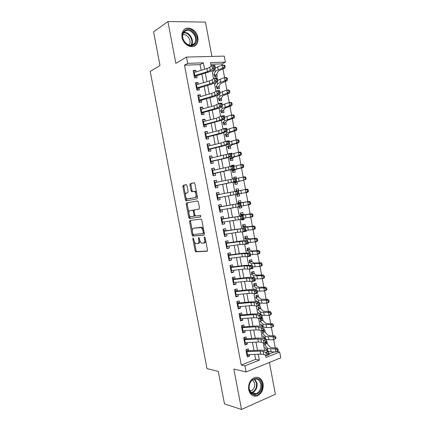 <?xml version="1.0" encoding="UTF-8"?>
<svg xmlns="http://www.w3.org/2000/svg" width="431" height="431" viewBox="0 0 431 431"><rect width="100%" height="100%" fill="white"/><g stroke="black" fill="none" stroke-linecap="round" stroke-linejoin="round"><path stroke-width="0.65" d="M193.088 237.955L192.819 238.785L195.098 250.74L195.911 251.833L207.063 251.23L207.483 250.034L205.134 237.68L204.536 236.905L204.246 237.761L204.553 239.356C204.854 241.619 204.413 242.906 203.233 243.219L201.724 243.192C200.706 242.675 200 241.538 199.607 239.776L199.311 238.203L198.723 237.438L198.449 238.278L198.745 239.851C199.047 242.077 198.626 243.348 197.479 243.655L196.024 243.634C195.033 243.127 194.338 242.001 193.95 240.261L193.088 237.955M182.071 37.395C183.288 45.357 193.223 49.77 196.676 44.07C197.899 42.211 198.282 39.97 197.829 37.352C196.665 29.432 186.585 24.836 183.11 30.833C181.968 32.664 181.623 34.852 182.071 37.395M248.73 389.802C250.174 394.995 253.072 396.989 257.442 395.787C261.789 393.417 263.664 389.371 263.066 383.649C261.601 378.337 258.611 376.371 254.112 377.755C249.932 380.18 248.137 384.193 248.73 389.802M187.027 185.616L186.214 184.613L183.245 185.325L182.873 186.596L185.416 199.941L186.009 200.932L197.112 198.842L197.517 197.554L194.898 183.762L194.058 182.744L190.319 183.633L189.936 184.931L191.041 190.761L191.639 191.752L194.349 191.461C196.229 192.145 196.692 197.403 194.898 197.592L187.156 198.939C185.352 198.292 184.845 193.142 186.575 192.926L187.744 192.673L188.126 191.396L187.027 185.616M201.158 70.307L200.086 64.634L184.49 65.162L187.706 63.341L186.521 57.07L224.276 56.127L225.397 62.129L210.511 62.608L211.174 66.142M276.847 351.518L279.687 352.008L280.775 357.838L246.074 371.937L233.85 369.081L241.505 409.45L224.476 403.912L218.28 371.398L206.999 368.597L150.225 71.411L159.998 65.48L153.592 31.851L167.918 21.55L175.843 63.33L186.521 57.07M246.074 371.937L244.921 365.854L259.376 360.1L258.266 354.223M184.49 65.162L241.263 365.052L244.921 365.854M189.947 220.527L189.57 221.739L192.107 235.04L192.743 236.08L203.987 235.035L204.402 233.812L201.794 220.069L201.153 219.023L189.947 220.527M188.767 217.504L186.224 204.181L186.596 202.942L197.5 200.884L198.346 201.934L199.467 207.828L199.063 209.1L194.548 209.849L194.155 211.098L194.887 214.945L195.717 216.001L200.582 215.322L200.744 216.928L189.376 218.522L188.767 217.504L189.748 217.305L189.328 215.096M211.912 56.434L205.458 22.1L167.918 21.55M241.505 409.45L275.377 394.241L269.407 362.455M214.255 73.933L214.8 76.842L217.267 76.718L216.815 74.299M216.265 82.423L215.883 82.607M216.529 86.028L217.057 88.851L219.519 88.7L219.072 86.313M218.797 98.112L219.314 100.849L221.766 100.66L221.324 98.311M221.065 110.18L221.566 112.836L224.007 112.61L223.576 110.298M223.333 122.232L223.813 124.807L226.253 124.548L225.822 122.269M227.175 129.467L226.862 129.419M225.596 134.273L226.059 136.762L228.489 136.471L228.069 134.224M229.481 141.756L229.384 141.233L229.098 141.325M227.854 146.298L228.306 148.7L230.725 148.377L230.31 146.168M231.786 154.034L231.619 153.134L230.725 153.393M230.111 158.306L230.547 160.628L232.961 160.273L232.551 158.096M234.092 166.291L233.855 165.025L231.49 165.639M232.368 170.304L232.788 172.545L235.191 172.152L234.787 170.013M236.393 178.536L236.08 176.899L233.71 177.443M234.62 182.286L235.024 184.441L237.422 184.015L237.023 181.914M238.688 190.766L238.311 188.762L235.924 189.236M239.259 193.821L239.647 195.868L237.249 196.304M241.554 206.034L241.866 207.71L239.464 208.076M240.929 202.705L240.536 200.609L238.149 201.078L238.553 203.222M243.844 218.231L244.091 219.53L241.672 219.832M243.159 214.568L242.755 212.44L240.379 212.946L240.794 215.166M246.133 230.413L246.306 231.345L244.792 231.49M245.384 226.415L244.975 224.26L242.605 224.799L243.041 227.099M248.418 242.583L248.525 243.138L248.224 243.159M247.604 238.251L247.195 236.064L244.83 236.635L245.277 239.011M249.824 250.072L249.409 247.857L247.055 248.461L247.513 250.912M252.043 261.876L251.618 259.634L249.274 260.27L249.748 262.802M254.258 273.669L253.832 271.395L251.488 272.069L251.979 274.676M256.467 285.451L256.036 283.145L253.703 283.851L254.209 286.534M257.512 301.781L257.07 301.748M258.681 297.218L258.239 294.885L255.917 295.623L256.434 298.381M260.884 308.968L260.443 306.608L258.126 307.378L258.659 310.212M263.088 320.707L262.641 318.315L260.329 319.118L260.879 322.027M265.291 332.43L264.839 330.011L261.762 330.922L261.186 327.84L263.977 327.043L261.342 326.213L256.79 325.965L244.161 326.833M248.838 351.61L248.31 348.798L245.907 349.708L247.265 356.89L249.662 355.958L249.404 354.611M246.575 339.612L246.053 336.848L243.644 337.726L245.002 344.919L247.405 344.019L247.141 342.613M244.307 327.592L243.795 324.888L241.376 325.728L242.734 332.926L245.147 332.064L244.873 330.599M242.033 315.562L241.532 312.906L239.108 313.72L240.466 320.928L242.89 320.098L242.599 318.574M239.76 303.521L239.27 300.919L236.834 301.689L238.198 308.908L240.627 308.111L240.326 306.533M237.481 291.458L237.002 288.91L234.561 289.654L235.924 296.878L238.359 296.119L238.052 294.475M235.202 279.385L234.733 276.891L232.282 277.596L233.65 284.832L236.096 284.104L235.773 282.407M232.923 267.295L232.46 264.86L230.003 265.528L231.372 272.769L233.823 272.08L233.489 270.323M230.633 255.195L230.186 252.808L227.719 253.444L229.087 260.696L231.549 260.038L231.205 258.223M228.349 243.079L227.907 240.746L225.435 241.349L226.803 248.606L229.276 247.987L228.92 246.106M226.059 230.946L225.628 228.667L223.145 229.238L224.519 236.506L226.997 235.919L226.631 233.979M223.764 218.797L223.344 216.577L220.855 217.111L222.229 224.384L224.713 223.834L224.335 221.836M221.469 206.638L221.06 204.472L218.56 204.967L219.939 212.257L222.428 211.74L222.04 209.681M219.169 194.462L218.77 192.35L216.265 192.813L217.644 200.108L220.144 199.623L219.745 197.506M216.868 182.275L216.481 180.217L213.965 180.643L215.344 187.943L217.854 187.501L217.445 185.319M214.563 170.067L214.185 168.068L211.664 168.456L213.043 175.767L215.559 175.358L215.139 173.122M212.257 157.848L211.89 155.903L209.358 156.254L210.743 163.575L213.27 163.204L212.833 160.903M209.945 145.613L209.59 143.722L207.047 144.04L208.437 151.373L210.969 151.033L210.522 148.673M207.634 133.362L207.289 131.53L204.741 131.811L206.126 139.154L208.669 138.847L208.211 136.428M205.318 121.1L204.984 119.322L202.425 119.57L203.815 126.919L206.363 126.649L205.899 124.166M203.001 108.822L202.672 107.098L200.108 107.308L201.498 114.668L204.057 114.43L203.577 111.893M200.679 96.528L200.361 94.858L197.791 95.035L199.181 102.4L201.751 102.206L201.261 99.604M198.357 84.217L198.05 82.607L195.469 82.747L196.865 90.122L199.44 89.96L198.933 87.299M241.263 365.052L255.653 359.357L254.716 354.379M253.978 350.462L252.442 342.322M251.715 338.47L250.169 330.254M249.452 326.466L247.89 318.17M247.189 314.452L245.611 306.069M244.921 302.417L243.326 293.958M242.648 290.37L241.037 281.831M240.374 278.313L238.747 269.687M238.101 266.234L236.457 257.533M235.816 254.145L234.162 245.363M233.537 242.044L231.867 233.176M231.253 229.922L229.567 220.974M228.963 217.79L227.261 208.76M226.674 205.641L224.955 196.525M224.379 193.471L222.66 184.349M222.067 181.219L220.36 172.163M219.756 168.957L218.059 159.96M217.439 156.679L215.759 147.741M215.123 144.385L213.453 135.506M212.806 132.075L211.142 123.261M210.479 119.753L208.83 110.999M208.157 107.416L206.514 98.726M205.824 95.062L204.197 86.432M203.491 82.693L201.88 74.127M196.03 71.896L195.733 70.339L193.147 70.447L194.537 77.828L197.123 77.704L196.611 74.978M275.247 347.925L273.723 339.79M272.979 335.824L271.438 327.598M270.706 323.708L269.149 315.395M268.432 311.575L266.859 303.176M266.159 299.432L264.564 290.947M263.88 287.272L262.269 278.695M261.595 275.097L259.974 266.433M259.311 262.905L257.668 254.155M257.021 250.702L255.367 241.861M254.732 238.483L253.056 229.551M252.442 226.253L250.75 217.229M250.142 214.002L248.434 204.892M247.847 201.74L246.117 192.538M245.541 189.446L243.817 180.244M243.219 177.076L241.511 167.939M240.897 164.685L239.2 155.618M238.575 152.283L236.888 143.286M236.247 139.865L234.572 130.938M233.914 127.436L232.255 118.573M231.582 114.985L229.933 106.193M229.244 102.524L227.611 93.796M226.905 90.047L225.284 81.389M224.567 77.553L222.956 68.965M222.218 65.043L222.003 63.885L210.824 64.267M265.566 355.435L265.857 355.316M269.052 354.056L274.369 351.949M267.489 344.143L267.031 341.691L266.751 341.799M266.557 349.39L266.056 349.584L265.868 348.571M264.823 343.017L265.313 345.624M264.44 337.662L263.858 337.877L263.653 336.783M264.478 330.141L262.538 330.846L263.099 333.831M262.339 325.911L261.655 326.159L261.434 324.979M260.259 314.151L259.931 314.258M259.214 313.165L259.392 314.113M256.989 301.339L257.091 301.889M250.734 254.92L250.449 255.001M248.525 243.138L248.234 243.213M246.306 231.345L243.898 231.679M244.091 219.53L241.716 220.058L241.559 219.234M241.866 207.71L239.485 208.2L239.221 206.772M239.647 195.868L237.255 196.331L236.872 194.295M238.311 188.762L235.919 189.198L236.285 191.17M236.08 176.899L233.683 177.308L233.941 178.676M233.855 165.025L231.442 165.396L231.587 166.161M231.619 153.134L229.233 153.635M229.384 141.233L229.087 141.271M227.148 129.316L226.846 129.348M215.845 82.402L215.958 83.005M213.496 69.892L213.684 70.905M214.293 69.59L213.873 69.606M222.003 63.885L225.397 62.129M204.59 69.246L203.384 62.834L187.706 63.341M257.528 350.295L255.992 342.133M255.26 338.265L253.708 330.022M252.992 326.224L251.424 317.9M250.723 314.172L249.14 305.762M248.45 302.099L246.85 293.613M246.176 290.015L244.56 281.448M243.892 277.914L242.265 269.267M241.613 265.803L239.97 257.07M239.329 253.676L237.67 244.862M237.039 241.532L235.364 232.638M234.75 229.373L233.058 220.397M232.46 217.202L230.752 208.141M230.165 205.016L228.441 195.873M227.864 192.802L226.14 183.654M225.548 180.514L223.834 171.425M223.231 168.214L221.529 159.184M220.909 155.893L219.223 146.928M218.587 143.561L216.912 134.655M216.26 131.213L214.595 122.372M213.932 118.848L212.278 110.072M211.599 106.473L209.962 97.756M209.267 94.077L207.634 85.424M206.928 81.669L205.312 73.076M265.518 355.176L265.949 357.482L279.687 352.008M212.052 70.792L213.544 78.744M214.39 83.237L215.909 91.329M216.728 95.671L218.275 103.903M219.061 108.084L220.634 116.462M221.394 120.486L222.994 128.998M223.721 132.872L225.348 141.524M226.049 145.242L227.697 154.034M228.371 157.601L230.046 166.528M230.687 169.938L232.395 179.005M233.009 182.265L234.739 191.472M235.321 194.586L237.055 203.798M237.664 207.031L239.367 216.082M239.997 219.46L241.672 228.349M242.335 231.873L243.973 240.606M244.663 244.269L246.279 252.846M246.995 256.655L248.574 265.07M249.317 269.025L250.869 277.278M251.639 281.373L253.164 289.476M253.961 293.716L255.454 301.657M256.278 306.037L257.738 313.822M258.589 318.342L260.022 325.971M260.9 330.636L262.307 338.109M263.212 342.914L264.586 350.231M255.653 359.357L259.376 360.1M200.086 64.634L203.384 62.834M249.662 355.958L246.99 355.44M247.405 344.019L244.749 343.572M245.147 332.064L242.502 331.692M242.89 320.098L240.256 319.797M240.627 308.111L238.004 307.89M238.359 296.119L235.752 295.968M236.096 284.104L233.5 284.034M233.823 272.08L231.242 272.08M231.549 260.038L228.98 260.119M229.276 247.987L226.717 248.137M226.997 235.919L224.449 236.145M224.713 223.834L222.18 224.136M222.428 211.74L219.912 212.117M218.77 192.35L216.27 192.851M220.144 199.623L217.639 200.081M216.481 180.217L213.991 180.794M214.185 168.068L211.713 168.72M211.89 155.903L209.428 156.631M209.59 143.722L207.144 144.53M207.289 131.53L204.854 132.414M204.984 119.322L202.559 120.281M202.672 107.098L200.264 108.138M200.361 94.858L197.969 95.973M198.05 82.607L195.669 83.803M195.733 70.339L193.363 71.611M197.797 243.58L198.459 243.423C199.37 243.251 199.828 242.341 199.844 240.692M203.567 243.143L204.224 242.987C205.108 242.836 205.587 241.985 205.662 240.439M194.397 241.71L196.067 250.503L196.725 251.564L207.376 251.02M192.986 234.324L193.896 235.886L204.256 234.879M190.739 220.413L190.55 221.529L192.274 230.59M192.705 233.715L193.271 234.464L202.985 233.478L203.27 232.621L202.953 230.941C202.565 229.2 201.875 228.074 200.873 227.557L193.621 228.236C192.495 228.592 192.086 229.874 192.393 232.077L192.705 233.715M203.039 233.467L204.246 232.988M203.567 229.421L201.87 227.342L200.237 227.46M194.408 228.064L201.234 227.239M188.864 212.666L187.21 203.992L186.224 204.181M187.571 202.759L187.21 203.992M199.197 209.04L194.548 209.849M200.9 216.841L189.57 218.549M189.974 210.608C188.202 210.748 188.751 215.974 190.599 216.61L193.643 216.314L194.031 215.074L193.303 211.238L192.689 210.22L189.974 210.608L192.479 210.193M193.643 216.314L194.634 216.109L195.049 215.457M194.122 210.522L193.471 209.994M189.748 217.305L190.556 218.345M197.064 195.184C196.989 196.461 196.601 197.199 195.9 197.403L187.733 199.014M196.611 192.792L195.356 191.283L193.783 191.369M194.279 182.76L191.321 183.466L190.933 184.764L192.043 190.583L192.705 191.601M185.993 197.603L186.402 199.763L187.14 200.781M186.424 184.635L184.231 185.158L183.865 186.429L185.481 194.925M265.528 342.807L267.29 343.916L270.172 347.187L272.408 347.79L277.165 348.011L278.06 349.277L277.316 349.67L277.542 350.888L278.286 350.495L278.06 349.277M278.286 350.495L275.878 352.03L271.11 351.777C269.353 351.674 268.238 351.362 267.77 350.834L264.946 347.472M277.542 350.888L275.878 352.03L275.307 348.986L270.544 348.754C268.788 348.663 267.673 348.356 267.209 347.839L264.397 344.552M266.654 343.62L265.049 344.234M277.316 349.67L275.307 348.986L277.165 348.011M246.354 349.536L247.728 350.57M246.284 351.712L260.103 351.093L263.158 351.394L265.814 352.466L268.594 351.621L265.916 350.559L261.331 350.112L248.671 350.71M246.85 354.702L260.669 354.12L263.729 354.438L266.39 355.537L265.814 352.466L267.538 353.425L267.77 354.654L268.885 354.314L268.653 353.086L267.538 353.425M268.653 353.086L268.594 351.621L269.17 354.691L266.39 355.537L267.77 354.654M248.008 350.737L246.23 351.416M269.17 354.691L268.885 354.314M261.542 383.908C263.756 393.654 250.804 399.418 249.14 389.225C246.985 379.237 260.022 373.86 261.542 383.908M249.253 388.929C250.406 393.088 252.733 394.683 256.24 393.708C259.71 391.811 261.202 388.579 260.728 384.01C259.554 379.776 257.172 378.202 253.579 379.291C250.217 381.225 248.779 384.436 249.253 388.929M252.566 379.862L254.662 383.288C255.033 386.839 253.864 389.349 251.154 390.825L249.991 391.1M252.841 395.712L256.854 395.566C261.175 393.217 263.039 389.204 262.441 383.52C261.665 380.007 259.866 377.912 257.054 377.222M194.225 44.619C187.921 50.26 177.847 35.568 184.78 30.693C191.224 25.267 200.954 39.776 194.225 44.619M184.824 31.42L183.703 32.643C179.517 38.386 188.519 48.908 193.567 44.301L194.559 43.224C198.858 37.664 190.076 26.889 184.824 31.42M194.004 46.246L196.132 44.328C201.449 37.497 190.717 24.131 184.139 29.604M182.83 34.884C187.194 33.332 192.124 40.929 189.225 44.668L188.902 45.088M262.754 330.771L265.097 332.22L267.92 335.21L270.145 335.738L274.892 335.878L275.775 337.107L275.032 337.478L275.258 338.701L276.007 338.324L275.775 337.107M276.007 338.324L273.599 339.854L268.842 339.687C267.091 339.612 265.981 339.337 265.518 338.858L262.748 335.781M275.258 338.701L273.599 339.854L273.028 336.805L268.276 336.659C266.52 336.595 265.415 336.331 264.957 335.862L262.199 332.856M264.467 331.962L262.856 332.549M275.032 337.478L273.028 336.805L274.892 335.878M260.475 319.069L262.899 320.519L265.674 323.223L267.883 323.676L272.613 323.729L273.496 324.92L272.748 325.276L272.974 326.499L273.723 326.143L273.496 324.92M273.723 326.143L271.309 327.662L264.02 327.264M272.974 326.499L271.309 327.662L270.738 324.613L266.002 324.548C264.251 324.516 263.152 324.29 262.705 323.864L259.995 321.143M263.206 326.8L260.545 324.069M262.274 320.287L260.658 320.853M272.748 325.276L270.738 324.613L272.613 323.729M258.18 307.357L260.696 308.801L263.422 311.22L270.334 311.565L271.212 312.723L270.458 313.057L270.684 314.28L271.438 313.94L271.212 312.723M271.438 313.94L270.905 314.608L269.025 315.454L261.757 315.212M270.684 314.28L269.025 315.454L268.448 312.4L263.724 312.421C261.983 312.421 260.89 312.233 260.448 311.855L257.792 309.415M260.556 314.431L258.347 312.351M260.076 308.601L258.455 309.14M270.458 313.057L268.448 312.4L270.334 311.565M255.922 295.661L258.492 297.067L261.164 299.2L268.055 299.383L268.922 300.509L268.163 300.827L268.394 302.05L269.149 301.732L268.922 300.509M269.149 301.732L268.626 302.433L266.73 303.23L259.489 303.144M268.394 302.05L266.73 303.23L266.159 300.175L261.445 300.283C259.71 300.315 258.622 300.165 258.185 299.831L255.588 297.681M257.835 302.061L256.138 300.617M257.878 296.9L256.256 297.417M268.163 300.827L266.159 300.175L268.055 299.383M244.021 337.586L245.476 338.653M244.021 339.736L257.819 338.971L260.863 339.208L263.497 340.161L266.288 339.342L263.632 338.394L259.063 338.049L246.419 338.777M244.587 342.731L258.39 341.998L261.439 342.252L264.079 343.238L263.497 340.161L265.221 341.093L265.453 342.327L266.573 341.998L266.342 340.765L265.221 341.093M266.342 340.765L266.288 339.342L266.864 342.413L264.079 343.238L265.453 342.327M245.756 338.809L243.973 339.466M266.864 342.413L266.573 341.998M241.678 325.62L243.224 326.72M241.759 327.749L255.535 326.833L258.568 327.005L261.186 327.84L262.905 328.751L263.136 329.984L264.257 329.667L264.025 328.433L262.905 328.751M242.324 330.749L256.106 329.866L259.144 330.054L261.762 330.922L263.136 329.984M264.025 328.433L264.257 329.667M243.504 326.87L241.71 327.501M240.52 318.73L240.105 318.999M239.329 313.644L240.967 314.77M239.491 315.751L253.245 314.678L256.273 314.786L258.864 315.503L261.665 314.732L259.053 314.021L254.516 313.87L241.904 314.872M240.056 318.751L253.821 317.717L256.844 317.841L259.446 318.59L258.864 315.503L260.583 316.392L260.814 317.631L261.935 317.318L261.703 316.085L260.583 316.392M261.703 316.085L261.665 314.732L262.247 317.809L259.446 318.59L260.814 317.631M241.247 314.916L239.447 315.524M262.247 317.809L261.935 317.318M237.788 306.737L238.424 306.694L237.853 307.087M236.969 301.652L238.709 302.804M237.222 303.731L250.955 302.514L253.972 302.551L256.542 303.155L259.354 302.406L256.757 301.813L252.237 301.759L239.641 302.896M237.853 303.688L238.424 306.694L251.532 305.557L254.543 305.611L257.124 306.242L256.542 303.155L258.255 304.017L258.487 305.256L259.613 304.954L259.381 303.72L258.255 304.017M259.381 303.72L259.354 302.406L259.931 305.487L257.124 306.242L258.487 305.256M238.989 302.95L237.179 303.526M259.931 305.487L259.613 304.954M253.73 283.991L258.907 287.17L265.771 287.191L266.633 288.28L265.868 288.576L266.099 289.804L266.859 289.503L266.633 288.28M266.859 289.503L266.342 290.241L264.44 290.995L257.221 291.06M266.099 289.804L264.44 290.995L263.864 287.935L259.166 288.129L255.928 287.789L253.38 285.925M255.023 289.691L253.929 288.867M255.68 285.182L254.048 285.683M265.868 288.576L263.864 287.935L265.771 287.191M236.323 294.642L235.601 295.165M234.599 289.643L236.447 290.828M234.949 291.701L248.665 290.332L251.666 290.305L254.22 290.79L257.032 290.063L254.457 289.589L249.953 289.632L237.379 290.909M235.515 294.712L249.237 293.382L252.243 293.371L254.802 293.883L254.22 290.79L255.928 291.631L256.159 292.87L257.291 292.579L257.054 291.34L255.928 291.631M257.054 291.34L257.032 290.063L257.614 293.15L254.802 293.883L256.159 292.87M236.727 290.968L234.911 291.523M257.614 293.15L257.291 292.579M251.537 272.306L256.644 275.123L263.481 274.983L264.338 276.034L263.573 276.314L263.799 277.542L264.564 277.257L264.338 276.034M264.564 277.257L264.052 278.038L262.14 278.744L254.947 278.965M263.799 277.542L262.14 278.744L261.569 275.678L253.66 275.738L251.165 274.159M252.076 277.338L251.72 277.106M253.476 273.453L251.839 273.927M263.573 276.314L261.569 275.678L263.481 274.983M234.205 282.574L233.343 283.226M232.298 277.666L234.184 278.841M232.67 279.66L246.37 278.135L251.893 278.41L254.71 277.704L252.157 277.348L247.669 277.494L235.11 278.9M233.241 282.671L246.941 281.19L252.474 281.508L251.893 278.41L253.595 279.223L253.832 280.468L254.963 280.182L254.726 278.943L253.595 279.223M254.726 278.943L254.71 277.704L255.292 280.796L252.474 281.508L253.832 280.468M234.459 278.97L232.643 279.498M255.292 280.796L254.963 280.182M249.339 260.61L254.382 263.061L261.191 262.759L262.043 263.777L261.272 264.036L261.498 265.264L262.269 265L262.043 263.777M262.269 265L261.762 265.814L259.839 266.477L252.674 266.854M261.498 265.264L259.839 266.477L259.268 263.406L251.397 263.67L248.951 262.382M251.268 261.714L249.63 262.167M261.272 264.036L259.268 263.406L261.191 262.759M232.072 270.49L231.086 271.277M230.035 265.711L231.916 266.832M230.391 267.597L244.07 265.927L249.56 266.013L252.388 265.334L245.379 265.34L232.842 266.886M230.962 270.614L244.646 268.982L250.147 269.111L249.56 266.013L251.262 266.805L251.499 268.05L252.631 267.775L252.399 266.53L251.262 266.805M252.399 266.53L252.388 265.334L252.97 268.427L250.147 269.111L251.499 268.05M232.19 266.961L230.369 267.462M252.97 268.427L252.631 267.775M247.135 248.902L252.113 250.987L258.896 250.519L259.742 251.499L258.966 251.742L259.198 252.975L259.974 252.728L259.742 251.499M259.974 252.728L259.473 253.584L257.539 254.193L250.395 254.726M259.198 252.975L257.539 254.193L256.962 251.122L249.123 251.585L246.737 250.589M249.064 249.958L247.416 250.384M258.966 251.742L256.962 251.122L258.896 250.519M229.928 258.39L228.829 259.311M227.773 253.735L229.642 254.813M228.112 255.524L241.769 253.703L247.227 253.6L250.061 252.943L243.089 253.169L230.569 254.85M228.683 258.546L242.346 256.757L247.814 256.704L247.227 253.6L248.929 254.371L249.161 255.615L250.298 255.351L250.061 254.107L248.929 254.371M250.061 254.107L250.061 252.943L250.643 256.046L247.814 256.704L249.161 255.615M229.922 254.936L228.091 255.416M250.643 256.046L250.298 255.351M244.932 237.179L246.85 238.187L249.845 238.898L256.601 238.268L257.442 239.21L256.66 239.437L256.892 240.665L257.668 240.439L257.442 239.21M257.668 240.439L257.178 241.333L255.233 241.899L248.116 242.588M256.892 240.665L255.233 241.899L254.656 238.822L246.855 239.491L244.517 238.779M246.85 238.187L245.201 238.591M256.66 239.437L254.656 238.822L256.601 238.268M227.773 246.273L226.566 247.329M225.51 241.753L227.374 242.782M225.828 243.44L247.733 240.541L240.8 240.983L228.295 242.804M226.399 246.462L240.04 244.522L245.476 244.285L244.894 241.177L246.586 241.92L246.823 243.165L247.96 242.912L247.728 241.667L246.586 241.92M247.728 241.667L247.733 240.541L248.315 243.644L245.476 244.285L246.823 243.165M227.649 242.901L225.812 243.348M248.315 243.644L247.96 242.912M242.728 225.44L244.636 226.404L247.572 226.792L254.306 226L255.136 226.905L254.355 227.11L254.586 228.344L255.362 228.139L255.136 226.905M255.362 228.139L254.877 229.066L252.927 229.588L245.832 230.429M254.586 228.344L252.927 229.588L252.35 226.507L244.576 227.379L242.292 226.959M244.636 226.404L242.982 226.787M254.355 227.11L252.35 226.507L254.306 226M225.607 234.135L224.298 235.337M223.242 229.75L225.095 230.73M223.544 231.334L245.401 228.123L226.022 230.747M224.115 234.362L237.734 232.271L243.138 231.846L242.556 228.732L244.248 229.454L244.479 230.704L245.622 230.456L245.384 229.211L244.248 229.454M245.384 229.211L245.401 228.123L245.982 231.231L243.138 231.846L244.479 230.704M225.37 230.844L223.527 231.269M245.982 231.231L245.622 230.456M240.52 213.69L242.421 214.606L245.298 214.676L252 213.717L252.825 214.59L252.043 214.773L252.27 216.006L253.056 215.823L252.825 214.59M253.056 215.823L252.577 216.788L243.547 218.264M252.27 216.006L250.616 217.262L250.039 214.18L242.297 215.252L240.072 215.123M242.421 214.606L240.757 214.967M252.043 214.773L250.039 214.18L252 213.717M223.43 221.987L222.03 223.328M220.974 217.736L222.816 218.673M221.254 219.217L243.068 215.694L223.737 218.668M221.825 222.251L240.8 219.39L240.212 216.276L241.899 216.976L242.136 218.221L243.278 217.989L243.046 216.739L241.899 216.976M243.046 216.739L243.068 215.694L243.65 218.803L240.8 219.39L242.136 218.221M223.091 218.776L221.243 219.174M243.65 218.803L243.278 217.989M238.311 201.929L240.202 202.796L249.7 201.417L250.513 202.252L249.727 202.419L249.958 203.658L250.745 203.486L250.513 202.252M239.825 206.654L239.291 207.166M250.745 203.486L250.276 204.493L241.258 206.077M249.958 203.658L248.299 204.919L247.723 201.832L237.842 203.276M240.202 202.796L238.537 203.13M249.727 202.419L247.723 201.832L249.7 201.417M221.162 209.902L219.756 211.303M218.7 205.706L220.537 206.594M218.959 207.085L240.73 203.243L221.459 206.578M219.535 210.123L238.456 206.923L237.869 203.804L239.555 204.477L239.787 205.727L240.934 205.501L240.697 204.251L239.555 204.477M240.697 204.251L240.73 203.243L241.312 206.357L238.456 206.923L239.787 205.727M220.812 206.697L218.959 207.069M241.312 206.357L240.934 205.501M236.096 190.152L237.804 190.89M238.483 193.988L237.082 195.394M247.642 191.289L248.434 191.143L248.202 189.904L247.41 190.055L247.642 191.289L245.988 192.565L238.968 193.88M248.434 191.143L247.97 192.183L245.988 192.565L245.406 189.473L238.397 190.825M247.41 190.055L245.406 189.473L247.394 189.107L248.202 189.904M218.878 197.813L217.483 199.267M216.427 193.664L218.253 194.505M216.664 194.941L238.386 190.777L238.973 193.896L236.107 194.44L235.52 191.316L237.201 191.967L237.438 193.217L238.585 193.002L238.348 191.752L237.201 191.967M217.24 197.98L236.107 194.44L237.438 193.217M238.973 193.896L238.585 193.002M238.348 191.752L238.386 190.777M233.877 178.359L234.437 178.585M234.636 182.388L236.312 182.097L234.863 183.606M236.312 182.097L243.666 180.19L233.941 182.507M245.32 178.908L246.117 178.779L245.885 177.54L245.088 177.669L245.32 178.908L243.666 180.19L243.084 177.098L236.102 178.606M245.088 177.669L243.084 177.098L245.083 176.78L245.885 177.54M246.117 178.779L245.659 179.862M216.594 185.713L215.209 187.216M214.148 181.602L215.969 182.399M214.369 182.782L236.043 178.299L236.63 181.419L217.456 185.389M214.945 185.82L233.758 181.941L233.171 178.811L234.847 179.436L235.084 180.691L236.236 180.487L235.999 179.231L234.847 179.436M214.945 185.842L216.809 185.519M236.236 180.487L236.63 181.419L233.758 181.941L235.084 180.691M235.999 179.231L236.043 178.299M232.406 170.52L234.087 170.245L232.648 171.807M234.087 170.245L236.743 169.097L243.348 167.524L241.344 167.804L233.731 169.652L231.706 170.622M242.998 166.511L243.801 166.398L243.569 165.159L242.766 165.272L242.998 166.511L241.344 167.804L240.762 164.707L233.801 166.377M242.766 165.272L240.762 164.707L242.772 164.437L243.569 165.159M243.801 166.398L243.348 167.524M214.304 173.596L212.925 175.153M211.863 169.534L213.647 170.261M212.068 170.606L233.694 165.806L234.281 168.93L215.166 173.257M212.645 173.65L231.409 169.426L230.817 166.296L232.492 166.894L232.729 168.149L233.882 167.955L233.645 166.7L232.492 166.894M212.65 173.698L214.525 173.397M233.882 167.955L234.281 168.93L231.409 169.426L232.729 168.149M233.645 166.7L233.694 165.806M230.17 158.63L231.862 158.387L230.429 159.993M231.862 158.387L234.453 156.911L241.031 155.165L239.022 155.402L231.442 157.455L229.47 158.721M240.67 154.099L241.479 154.007L241.247 152.768L240.439 152.86L240.67 154.099L239.022 155.402L238.44 152.299L231.501 154.131M240.439 152.86L238.44 152.299L240.455 152.078L241.247 152.768M241.479 154.007L241.031 155.165M212.014 161.463L210.646 163.069M209.579 157.444L211.228 158.08M209.768 158.414L231.345 153.296L231.932 156.426L225.251 158.355L212.871 161.113M210.339 161.463L223.84 158.452L229.05 156.895L228.462 153.759L230.132 154.336L230.369 155.596L231.522 155.408L231.291 154.153L230.132 154.336M210.355 161.533L212.23 161.259M231.522 155.408L231.932 156.426L229.05 156.895L230.369 155.596M231.291 154.153L231.345 153.296M227.934 146.734L229.631 146.508L228.204 148.167M229.631 146.508L232.164 144.708L238.715 142.801L236.689 142.984L229.147 145.247L227.229 146.804M238.343 141.67L239.151 141.6L238.919 140.355L238.111 140.431L238.343 141.67L236.689 142.984L236.107 139.881L229.2 141.869M238.111 140.431L236.107 139.881L238.138 139.703L238.919 140.355M239.151 141.6L238.715 142.801M209.719 149.32L208.362 150.979M207.295 145.344L208.798 145.888M207.462 146.211L220.931 143.006L226.103 141.212L228.996 140.77L229.583 143.9L222.935 146.061L210.576 148.954M208.038 149.266L224.389 145.274L226.695 144.347L226.103 141.212L227.767 141.761L228.004 143.022L229.163 142.844L228.926 141.583L227.767 141.761M208.054 149.358L209.935 149.11M229.163 142.844L229.583 143.9L226.695 144.347L228.004 143.022M228.926 141.583L228.996 140.77M225.699 134.817L227.396 134.617L225.979 136.325M227.396 134.617L229.874 132.489L236.393 130.415L234.362 130.555L226.851 133.023L224.987 134.876M236.01 129.23L236.824 129.176L236.592 127.932L235.779 127.985L236.01 129.23L234.362 130.555L233.78 127.441L226.895 129.591M235.779 127.985L233.78 127.441L235.816 127.317L236.592 127.932M236.824 129.176L236.393 130.415M207.424 137.16L206.072 138.868M205.005 133.227L206.357 133.68M205.151 133.993L218.603 130.631L223.743 128.643L226.636 128.228L227.229 131.363L220.618 133.745L208.281 136.783M205.727 137.047L222.046 132.84L224.33 131.789L223.743 128.643L225.402 129.176L225.639 130.431L226.803 130.264L226.566 129.004L225.402 129.176M205.749 137.166L207.64 136.939M226.803 130.264L227.229 131.363L224.33 131.789L225.639 130.431M226.566 129.004L226.636 128.228M223.457 122.889L225.16 122.716L223.754 124.473M225.16 122.716L227.573 120.26L234.071 118.013L232.029 118.105L224.551 120.782L222.741 122.932M233.677 116.774L234.496 116.736L234.265 115.492L233.446 115.524L233.677 116.774L232.029 118.105L231.442 114.991L224.583 117.297M233.446 115.524L231.442 114.991L233.489 114.91L234.265 115.492M234.496 116.736L234.071 118.013M205.124 124.985L203.782 126.746M202.715 121.1L203.911 121.467M202.839 121.757L216.27 118.239L221.378 116.063L224.282 115.67L224.869 118.811L222.585 119.985L205.98 124.591M203.416 124.818L219.708 120.384L221.97 119.209L221.378 116.063L223.037 116.569L223.274 117.83L224.438 117.668L224.201 116.413L223.037 116.569M203.443 124.958L205.339 124.764M224.438 117.668L224.869 118.811L221.97 119.209L223.274 117.83M224.201 116.413L224.282 115.67M221.211 110.95L222.919 110.794L221.523 112.604M222.919 110.794L225.278 108.009L231.749 105.6L229.691 105.643L222.251 108.531L220.494 110.977M231.339 104.297L232.164 104.286L231.932 103.036L231.108 103.052L231.339 104.297L229.691 105.643L229.109 102.524L222.272 104.992M201.105 112.572L217.359 107.912L219.6 106.619L219.007 103.467L221.917 103.101L222.509 106.247L219.934 107.987M231.108 103.052L229.109 102.524L231.167 102.492L231.932 103.036M232.164 104.286L231.749 105.6M202.823 112.798L201.487 114.608M200.42 108.951L201.449 109.248M200.523 109.512L213.932 105.832L219.007 103.467L220.667 103.946L220.904 105.212L222.067 105.062L221.83 103.801L220.667 103.946M220.246 107.54L215.979 109.07L203.674 112.389M201.137 112.739L203.033 112.566M222.067 105.062L222.509 106.247L219.6 106.619L220.904 105.212M221.83 103.801L221.917 103.101M218.964 98.99L220.677 98.866L219.287 100.719M220.677 98.866L222.978 95.747L229.416 93.171L227.352 93.166L222.865 94.728L219.945 96.264L218.242 99.006M229.001 91.808L229.825 91.814L229.594 90.564L228.769 90.558L229.001 91.808L227.352 93.166L226.765 90.041L219.961 92.67M218.447 94.734L217.682 96.011M228.769 90.558L226.765 90.041L228.834 90.063L229.594 90.564M229.825 91.814L229.416 93.171M200.517 100.59L199.23 102.4M198.125 96.797L198.977 97.013M198.206 97.244L211.594 93.414L214.422 92.304L216.637 90.855L219.551 90.51L220.144 93.662L217.903 95.079L213.652 96.711L201.369 100.175M198.788 100.315L215.01 95.429L217.229 94.012L216.637 90.855L218.291 91.313L218.528 92.573L219.697 92.439L219.46 91.173L218.291 91.313M198.826 100.498L200.727 100.358M219.697 92.439L220.144 93.662L217.229 94.012L218.528 92.573M219.46 91.173L219.551 90.51M216.712 87.024L218.436 86.917L217.052 88.824M218.436 86.917L220.672 83.474L227.083 80.726L225.009 80.672L220.537 82.326C218.889 82.941 217.924 83.495 217.639 83.98L215.99 87.019M226.658 79.304L227.487 79.331L227.256 78.081L226.426 78.054L226.658 79.304L225.009 80.672L224.422 77.548L217.644 80.333M216.524 81.933L215.425 84.023M226.426 78.054L224.422 77.548L226.501 77.612L227.256 78.081M227.487 79.331L227.083 80.726M198.212 88.377L197.015 90.111M195.825 84.621L196.488 84.772M195.889 84.966L209.256 80.98L212.074 79.8L214.266 78.226L217.186 77.909L217.779 81.06L215.559 82.601L211.325 84.341L199.057 87.94M196.471 88.037L212.661 82.924L214.859 81.384L214.266 78.226L215.915 78.657L216.152 79.924L217.321 79.794L217.084 78.528L215.915 78.657M196.509 88.247L198.422 88.134M217.321 79.794L217.779 81.06L214.859 81.384L216.152 79.924M217.084 78.528L217.186 77.909M214.46 75.037L216.19 74.956L214.87 76.837M216.19 74.956L218.366 71.18L220.295 70L224.75 68.265L222.665 68.163L218.205 69.903C216.567 70.555 215.608 71.147 215.328 71.681L213.733 75.021M224.314 66.789L225.149 66.832L224.912 65.582L224.077 65.534L224.314 66.789L222.665 68.163L222.078 65.033L215.322 67.985M214.509 69.127L213.173 72.02M224.077 65.534L222.078 65.033L224.168 65.146L224.912 65.582M225.149 66.832L224.75 68.265M195.9 76.142L194.785 77.817M193.519 72.435L193.988 72.527M193.567 72.677L206.912 68.529L209.719 67.279L211.89 65.582L214.816 65.291L215.408 68.448L213.21 70.108L208.992 71.95L196.746 75.694M194.149 75.748L207.5 71.643L210.306 70.409L212.483 68.744L211.89 65.582L213.534 65.991L213.771 67.258L214.945 67.139L214.708 65.873L213.534 65.991M194.192 75.985L196.11 75.894M214.945 67.139L215.408 68.448L212.483 68.744L213.771 67.258M214.708 65.873L214.816 65.291M193.632 238.596L192.819 238.785M205.108 237.562L204.246 237.761M199.284 238.084L198.449 238.278M199.585 239.658L198.745 239.851M205.415 239.151L204.553 239.356M196.886 251.596L195.911 251.833M196.067 250.503L195.098 250.74M193.896 235.886L192.916 236.107M193.083 234.82L192.107 235.04M190.55 221.529L189.57 221.739M204.138 232.428L203.27 232.621M203.82 230.747L202.953 230.941M194.602 228.021L193.621 228.236M194.877 214.902L194.031 215.074M194.149 211.066L193.303 211.238M195.9 197.403L194.898 197.592M192.043 190.583L191.041 190.761M190.933 184.764L189.936 184.931M191.321 183.466L190.319 183.633M186.402 199.763L185.416 199.941M183.865 186.429L182.873 186.596M184.231 185.158L183.245 185.325M271.11 351.777L270.544 348.754M267.77 350.834L267.209 347.839M260.103 351.093L260.669 354.12M263.158 351.394L263.729 354.438M246.925 351.701L247.491 354.691M254.673 378.946L257.005 383.067C257.474 387.598 255.987 390.798 252.528 392.679L251.467 392.975M251.095 392.636C255.077 391.305 256.865 388.11 256.467 383.057L254.198 379.059M183.735 32.594C189.268 31.323 194.85 40.654 191.332 45.196L191.272 45.282M190.771 45.325C194.349 40.993 188.891 31.732 183.466 33.042M268.842 339.687L268.276 336.659M265.518 338.858L264.957 335.862M266.568 327.576L266.002 324.548M263.26 326.817L262.705 323.864M264.295 315.454L263.724 312.421M260.949 314.538L260.448 311.855M262.016 303.322L261.445 300.283M258.643 302.244L258.185 299.831M257.819 338.971L258.39 341.998M260.863 339.208L261.439 342.252M244.657 339.72L245.228 342.715M255.535 326.833L256.106 329.866M258.568 327.005L259.144 330.054M242.394 327.722L242.96 330.722M253.245 314.678L253.821 317.717M256.273 314.786L256.844 317.841M240.126 315.713L240.692 318.719M250.955 302.514L251.532 305.557M253.972 302.551L254.543 305.611M259.737 291.167L259.166 288.129M256.326 289.934L255.928 287.789M248.665 290.332L249.237 293.382M251.666 290.305L252.243 293.371M235.579 291.652L236.15 294.664M257.452 279.002L256.881 275.959M254.015 277.607L253.66 275.738M246.37 278.135L246.941 281.19M249.36 278.043L249.937 281.109M233.306 279.6L233.871 282.612M255.168 266.821L254.592 263.772M251.693 265.27L251.397 263.67M244.07 265.927L244.646 268.982M247.049 265.765L247.626 268.836M231.021 267.532L231.592 270.549M252.878 254.624L252.302 251.575M249.377 252.911L249.123 251.585M241.769 253.703L242.346 256.757M244.738 253.476L245.314 256.547M228.742 255.448L229.314 258.471M250.583 242.416L250.012 239.361M247.049 240.541L246.855 239.491M239.464 241.462L240.04 244.522M242.421 241.166L243.003 244.248M226.458 243.353L227.029 246.376M248.288 230.192L247.717 227.132M244.722 228.155L244.576 227.379M237.158 229.206L237.734 232.271M240.105 228.845L240.687 231.926M224.168 231.242L224.74 234.27M245.993 217.951L245.417 214.886M242.394 215.759L242.297 215.252M234.847 216.938L235.428 220.004M237.788 216.507L238.365 219.594M221.879 219.115L222.45 222.148M243.693 205.695L243.116 202.629M232.535 204.65L233.112 207.726M235.461 204.154L236.043 207.246M219.584 206.977L220.16 210.016M241.392 193.427L240.816 190.357M230.219 192.35L230.8 195.426M233.139 191.79L233.721 194.882M217.289 194.823L217.865 197.861M239.086 181.139L238.51 178.068M227.902 180.039L228.484 183.116M230.806 179.404L231.388 182.502M214.988 182.652L215.565 185.696M236.775 168.839L236.199 165.763M233.731 169.652L233.634 169.119M225.58 167.707L226.162 170.789M228.473 167.007L229.06 170.11M212.688 170.471L213.264 173.515M234.464 156.528L233.888 153.447M231.442 157.455L231.291 156.647M223.258 155.365L223.84 158.452M226.14 154.594L226.722 157.703M210.382 158.269L210.958 161.323M232.153 144.196L231.571 141.115M229.147 145.247L228.942 144.159M220.931 143.006L221.512 146.093M223.802 142.165L224.389 145.274M208.076 146.055L208.652 149.11M229.831 131.854L229.254 128.767M226.851 133.023L226.593 131.654M218.603 130.631L219.185 133.723M221.464 129.726L222.046 132.84M205.77 133.831L206.347 136.886M227.514 119.495L226.932 116.402M224.551 120.782L224.244 119.134M216.27 118.239L216.852 121.337M219.12 117.264L219.708 120.384M203.454 121.585L204.035 124.651M225.192 107.12L224.61 104.022M222.251 108.531L221.89 106.597M213.932 105.832L214.519 108.935M216.771 104.792L217.359 107.912M201.137 109.329L201.719 112.394M222.865 94.728L222.283 91.631M219.945 96.264L219.53 94.05M211.594 93.414L212.181 96.522M214.422 92.304L215.01 95.429M198.82 97.056L199.402 100.127M220.537 82.326L219.955 79.223M217.639 83.98L217.17 81.481M209.256 80.98L209.843 84.088M212.074 79.8L212.661 82.924M196.498 84.772L197.08 87.843M218.205 69.903L217.623 66.8M215.328 71.681L214.805 68.901M206.912 68.529L207.5 71.643M209.719 67.279L210.306 70.409M194.176 72.467L194.758 75.544M196.676 44.07L196.046 44.452M196.725 251.564L195.755 251.806M193.718 235.854L192.743 236.08M201.87 227.342L200.873 227.557M193.681 210.026L192.689 210.22M190.362 218.318L189.376 218.522M195.356 191.283L194.349 191.461M192.635 191.574L191.639 191.752M186.995 200.749L186.009 200.932M251.154 390.825L249.678 390.421M256.24 393.708L252.528 392.679L251.435 392.948M191.267 45.282L194.559 43.224M189.225 44.668L188.67 45.013"/></g></svg>
